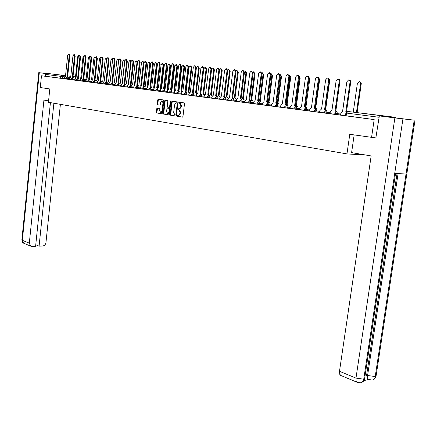 <?xml version="1.0" encoding="UTF-8"?>
<svg xmlns="http://www.w3.org/2000/svg" width="437" height="437" viewBox="0 0 437 437"><rect width="100%" height="100%" fill="white"/><g stroke="black" fill="none" stroke-linecap="round" stroke-linejoin="round"><path stroke-width="0.66" d="M177.193 115.778L177.46 116.324L182.409 117.121L182.961 116.488L184.512 103.678L184.13 102.897L179.159 102.187L178.777 102.64L179.039 103.181L179.678 103.274L180.896 105.759L180.771 106.825L179.203 108.873L178.323 108.764L177.985 109.212L178.247 109.758L178.886 109.856L180.104 112.347L179.973 113.412L178.427 115.45L177.531 115.335L177.193 115.778M177.99 115.401L178.001 116.373L182.568 117.111M179.602 102.253L179.312 102.695L179.58 103.236L180.219 103.329L179.678 103.274M178.793 108.835L178.788 109.807L179.427 109.906L178.886 109.856M372.575 114.56L383.566 115.86L372.575 114.56M55.352 74.416L63.807 75.421L55.352 74.416M157.233 108.119L156.714 108.737L156.309 112.2L156.665 112.959L161.925 113.8L162.389 113.178L163.864 100.712L163.498 99.953L158.281 99.21L157.762 99.838L157.265 104.033L157.626 104.782L159.904 105.12L160.368 104.492L160.614 102.405L161.87 100.723L162.985 102.755L162.018 110.954L160.778 112.62L159.652 110.577L159.811 109.217L159.45 108.463L157.233 108.119M376.082 137.961L349.78 134.296L346.962 153.906L48.431 102.28L49.802 88.962L40.286 87.526L41.477 75.787L374.176 119.585L345.481 115.696L345.864 112.992L379.125 117.28M371.537 137.584L374.176 119.585M170.157 114.428L170.528 115.199L175.925 116.073L176.472 115.444L177.996 102.744L177.619 101.968L172.14 101.193L171.659 101.832L170.157 114.428L170.692 114.478L171.064 115.248L176.078 116.062M168.824 114.926L163.531 114.068L163.165 113.303L164.645 100.827L165.175 100.193L167.442 100.515L167.808 101.28L167.202 106.366L167.568 107.131L169.141 107.365L169.616 106.732L170.25 101.417L170.588 100.969L170.889 101.51L169.365 114.303L168.868 114.931M65.621 78.846L62.273 78.431L62.469 76.562L46.104 74.47L47.223 73.411L65.534 75.606M41.477 75.787L45.918 76.3L46.104 74.47M396.113 117.837L395.501 117.313L380.693 115.625L379.917 116.002M346.191 112.167L345.76 112.063L350.059 81.888L349.715 80.588L348.54 79.971L346.825 81.828L342.581 111.659L340.86 113.188L340.516 114.98L345.487 115.636M324.216 112.888L334.731 114.221M325.773 110.479L324.615 109.365L328.722 79.649L328.274 78.452L327.286 78.01L325.641 79.824L321.577 108.977L319.928 110.479L319.6 112.233L324.221 112.839M315.525 109.146L314.4 108.065L318.426 78.682L317.989 77.502L317.016 77.065L315.41 78.862L311.434 107.682L309.822 109.168L309.494 110.905L313.957 111.49M294.106 108.933L303.923 110.173M295.729 106.584L294.653 105.546L298.515 76.814L298.1 75.661L297.176 75.235L295.636 76.994L291.818 105.18L290.277 106.639L289.966 108.338L294.112 108.879M280.723 106.207L275.244 105.557L275.13 106.442L284.52 107.622M276.796 104.132L275.774 103.137L279.456 75.464L278.2 73.482L276.725 75.208L273.059 102.788L271.585 104.219L271.279 105.88L275.135 106.388M262.435 103.82L257.082 103.187L256.967 104.055L265.958 105.18M259.66 104.388L259.775 103.525L258.835 101.799L257.693 100.832L261.239 73.744L260.037 71.805L258.617 73.498L255.093 100.499L253.684 101.903L253.389 103.525L256.972 104.001M244.917 101.537L239.678 100.92L239.569 101.766L248.183 102.842M236.433 100.434L231.249 99.816L231.14 100.657L239.574 101.712M222.886 99.565L231.146 100.603M219.975 98.287L214.9 97.686L214.802 98.505L222.892 99.516M216.583 96.369L215.709 95.479L218.926 69.745L217.855 67.915L216.566 69.527L213.365 95.179L212.092 96.517L211.819 98.063L214.807 98.456M204.183 96.227L199.206 95.637L199.108 96.446L206.881 97.413M200.922 94.359L200.08 93.485L203.183 68.259L202.156 66.468L200.916 68.046L197.83 93.196L196.606 94.512L196.339 96.025L199.114 96.391M184.032 94.458L191.504 95.392M185.872 92.42L185.064 91.568L188.052 66.834L187.069 65.075L185.872 66.626L182.895 91.295L181.721 92.589L181.464 94.07L184.037 94.408M178.564 91.48L177.772 90.639L180.71 66.14L179.744 64.397L178.569 65.938L175.647 90.366L174.489 91.65L174.237 93.125L176.723 93.447M171.397 90.563L170.616 89.727L173.505 65.457L172.56 63.736L171.408 65.26L168.535 89.459L167.398 90.732L167.153 92.191L169.54 92.507M155.583 90.716L162.498 91.579M153.534 89.623L148.891 89.072L148.804 89.825L155.588 90.672M146.837 88.749L142.233 88.203L142.151 88.951L148.809 89.782M144.041 87.045L143.325 86.247L146.018 62.862L145.15 61.207L144.073 62.677L141.391 86.002L140.337 87.231L140.102 88.635L142.156 88.902M133.798 87.05L129.281 86.515L129.199 87.247L135.617 88.045M127.462 86.226L122.983 85.696L122.901 86.422L129.205 87.203M121.229 85.412L116.794 84.887L116.712 85.608L122.906 86.373M115.111 84.614L110.714 84.095L110.632 84.805L116.717 85.559M112.56 82.997L111.905 82.238L114.385 59.874L113.598 58.296L112.609 59.705L110.135 82.014L109.174 83.194L108.95 84.538L110.637 84.762M103.192 83.063L98.871 82.549L98.795 83.249L104.667 83.975M97.391 82.303L93.103 81.795L93.026 82.489L98.8 83.205M94.971 80.736L94.343 79.998L96.714 58.203L95.965 56.668L95.026 58.045L92.666 79.785L91.748 80.943L91.541 82.249L93.032 82.446M89.301 80.009L88.689 79.277L91.022 57.668L90.29 56.144L89.361 57.509L87.039 79.07L86.138 80.217L85.931 81.511L87.362 81.703M80.561 80.113L76.377 79.616L76.306 80.293L81.79 80.971M75.137 79.403L70.991 78.911L70.92 79.583L76.311 80.25M65.621 78.884L70.92 79.539M86.002 81.511L83.735 81.255L83.806 80.566L81.861 80.326L81.785 81.014L83.735 81.255M91.606 82.249L89.328 81.992L89.405 81.298L87.433 81.053L87.356 81.746L89.328 81.992M109.021 84.538L106.699 84.275L106.775 83.565L104.738 83.314L104.662 84.024L106.699 84.275M140.173 88.635L137.775 88.361L137.863 87.619L135.699 87.351L135.612 88.094L137.775 88.361M167.229 92.191L164.765 91.912L164.858 91.142L162.586 90.858L162.493 91.628L164.765 91.912M174.314 93.119L171.839 92.841L171.932 92.065L169.627 91.775L169.534 92.557L171.839 92.841M181.541 94.07L179.05 93.786L179.143 93.005L176.81 92.715L176.717 93.496L179.05 93.786M196.421 96.025L193.891 95.741L193.99 94.944L191.597 94.643L191.499 95.441L193.891 95.741M211.896 98.057L209.339 97.773L209.443 96.959L206.974 96.648L206.876 97.467L209.339 97.773M253.471 103.52L250.827 103.23L250.936 102.373L248.287 102.034L248.178 102.897L250.827 103.23M271.366 105.874L268.684 105.574L268.799 104.7L266.067 104.356L265.953 105.235L268.684 105.574M290.048 108.327L287.333 108.026L287.453 107.136L284.634 106.775M309.582 110.894L306.829 110.594L306.954 109.676L304.037 109.31L303.912 110.228L306.829 110.594M319.687 112.222L316.918 111.921L317.043 110.993L314.077 110.616L313.946 111.544L316.918 111.921M340.603 114.969L337.796 114.663L337.932 113.718L334.857 113.325M346.962 153.906L365.955 155.059M290.173 107.436L287.453 107.136L286.29 105.344L284.629 106.781L284.509 107.677L287.333 108.026M340.74 114.03L337.932 113.718L336.605 111.812L334.857 113.336L334.726 114.281L337.796 114.663M45.918 76.3L62.273 78.431M178.646 115.466L180.514 113.462L179.973 113.412M179.427 109.906L180.645 112.402L180.514 113.462M180.219 103.329L181.437 105.814L181.311 106.874L179.744 108.928L179.372 108.889M172.626 101.258L172.194 101.887L170.692 114.478M175.537 115.007L175.92 114.565L177.253 103.427L176.99 102.886L176.319 102.788L174.576 104.831L173.669 112.418L174.871 114.898L175.537 115.007M176.051 115.051L176.455 114.614L175.92 114.565M176.783 102.837L177.531 102.941L177.793 103.482L176.455 114.614M168.977 114.909L163.531 114.068M165.601 100.253L165.181 100.881L163.706 113.352L164.066 114.117M169.567 107.404L170.157 106.781L170.791 101.471L170.25 101.417M166.579 111.637L167.726 113.702L168.988 112.019L169.338 109.108L168.966 108.338L167.393 108.103L166.923 108.737L166.579 111.637M168.037 113.729L169.529 112.069L168.988 112.019M167.961 108.157L169.507 108.392L169.873 109.157L169.529 112.069M161.095 112.648L162.553 111.003L162.018 110.954M162.1 100.745L163.525 102.81L162.553 111.003M158.707 99.27L158.298 99.893L157.806 104.082L158.161 104.836L159.969 105.109M157.637 108.179L156.845 112.249L157.2 113.008L162.012 113.784M356.445 112.451L360.585 83.735L360.378 82.396L359.285 81.61L357.384 83.429L353.265 112.09M359.585 81.681L360.815 82.156L361.284 83.598L357.122 112.533M349.032 80.047L350.277 80.534L350.753 81.998L346.497 111.85M346.814 81.899L342.548 111.506L341.095 112.304M331.978 110.162L331.328 110.348M339.959 81.058L335.895 110.648L337.031 111.681M354.15 134.957L351.599 152.611L371.15 155.943L339.489 371.292L355.98 378.103L394.873 117.908L379.327 115.931L375.853 137.945M394.873 117.908L402.93 118.886L394.704 173.527L406.028 173.959L414.21 120.164L402.93 118.886M414.21 120.164L379.327 115.931M363.857 380.611L368.5 379.54M341.231 375.64L339.767 374.351L339.489 371.292M368.462 379.469L367.637 379.185L366.621 375.104L397.025 173.615M366.621 375.104L367.593 375.498C367.32 377.339 367.659 378.699 368.604 379.578L369.178 379.829M398.074 173.658L367.593 375.498L375.214 376.563C374.831 378.568 373.804 379.748 372.133 380.103L367.637 379.185M340.554 375.356L357.018 382.222L356.051 380.632L355.98 378.103L363.742 379.185C363.36 381.211 362.328 382.408 360.645 382.774L357.613 382.49M48.573 100.898L43.924 100.1L29.312 243.169L30.579 246.086L31.939 246.43L35.61 246.282L50.419 102.624M21.872 239.826L38.773 72.646L46.628 73.563M38.773 72.646L46.535 73.629M35.768 244.78L39.09 246.146L42.711 245.998C44.498 245.725 45.579 244.578 45.961 242.551L60.393 104.345M39.09 246.146L53.882 103.219M45.677 73.525L45.399 76.24M336.255 111.839L335.064 110.698L335.862 110.79L336.927 111.834M338.26 79.053L339.5 79.534L339.964 80.976L335.758 110.78M335.064 110.698L339.265 80.872L338.932 79.589L337.79 78.982L336.113 80.812L331.956 110.299L330.274 111.817L330.022 113.604M324.615 109.365L325.407 109.458L326.45 110.49M327.734 78.081L328.974 78.562L329.422 79.987L325.308 109.447M325.641 109.512L325.325 109.337M329.361 79.326L329.684 80.834L325.691 109.348L326.805 110.364M316.027 108.737L315.115 108.01L315.814 108.092L316.809 109.081M318.955 78.037L319.627 79.878L315.716 108.081M306.348 107.748L305.283 106.759L309.057 77.912M308.833 76.983L309.795 78.939L305.966 106.836L307.031 107.83M305.966 106.836L305.283 106.759M314.4 108.065L315.192 108.152L316.213 109.168M317.453 77.13L318.688 77.606L319.125 79.015L315.099 108.141M305.518 107.852L304.414 106.792L305.206 106.879L306.2 107.884M307.402 76.202L308.631 76.677L309.057 78.065L305.113 106.868M304.414 106.792L308.358 77.961L307.932 76.573L306.987 76.136L305.414 77.917L301.514 106.42L299.94 107.89L299.706 109.616M294.653 105.546L295.445 105.634L296.417 106.628M297.581 75.295L298.799 75.765L299.214 77.141L295.352 105.623M296.783 106.524L295.74 105.546L299.492 77.923L299.121 76.377M298.984 76.043L300.175 78.026L296.423 105.623L297.46 106.601M296.423 105.623L295.74 105.546M286.159 105.344L285.11 104.328L285.902 104.421L286.847 105.393M287.972 74.405L289.573 76.459L285.809 104.405M285.11 104.328L288.873 76.355L287.584 74.35L286.077 76.087L282.335 103.973L280.827 105.415L280.603 107.103M287.42 105.322L286.404 104.356L290.081 77.032L289.403 75.219M289.365 75.148L290.763 77.13L287.087 104.432L288.103 105.399M287.087 104.432L286.404 104.356M275.774 103.137L276.561 103.23L277.49 104.192M278.571 73.536L280.155 75.568L276.474 103.214M278.26 104.143L277.266 103.192L280.871 76.153L279.948 74.252M280.002 74.268L281.554 76.251L277.948 103.269L278.943 104.219M277.948 103.269L277.266 103.192M267.635 102.952L266.636 101.974L267.422 102.061L268.329 103.012M269.378 72.689L270.945 74.7L267.335 102.05M266.636 101.974L270.252 74.596L269.023 72.635L267.57 74.339L263.981 101.635L262.539 103.05L262.32 104.7M269.296 102.99L268.318 102.05L271.858 75.295L270.732 73.383M271 73.432L272.541 75.393L269.001 102.132L269.979 103.072M269.001 102.132L268.318 102.05M257.693 100.832L258.48 100.92L259.37 101.859M260.381 71.859L261.938 73.848L258.393 100.914M260.518 101.865L259.562 100.936L263.03 74.459L261.741 72.575M262.189 72.613L263.713 74.558L260.244 101.013L261.2 101.941M260.244 101.013L259.562 100.936M249.898 100.663L248.943 99.712L249.724 99.805L250.592 100.734M251.575 71.045L253.116 73.012L249.642 99.794M248.943 99.712L252.417 72.908L251.248 70.996L249.849 72.668L246.397 99.39L245.015 100.783L244.807 102.4M251.92 100.761L250.985 99.844L254.389 73.635L252.952 71.815M253.564 71.81L255.066 73.733L251.663 99.92L252.602 100.838M251.663 99.92L250.985 99.844M241.306 99.554L240.372 98.62L241.153 98.713L242.005 99.631M242.956 70.248L244.48 72.198L241.071 98.702M240.372 98.62L243.78 72.094L242.633 70.199L241.268 71.859L237.881 98.303L236.526 99.68L236.324 101.286M243.496 99.68L242.584 98.773L245.922 72.832L244.802 70.974L244.359 71.1M245.108 71.023L246.599 72.93L243.262 98.855L244.179 99.756M243.262 98.855L242.584 98.773M232.894 98.467L231.981 97.555L232.681 97.631L233.593 98.549M234.511 69.467L236.018 71.395L232.681 97.631M231.981 97.555L235.325 71.297L234.205 69.423L232.866 71.062L229.54 97.243L228.212 98.604L228.01 100.193M235.248 98.62L234.352 97.724L237.624 72.039L236.532 70.21L235.942 70.428M236.827 70.253L238.307 72.138L235.03 97.806L235.925 98.696M235.03 97.806L234.352 97.724M224.656 97.407L223.76 96.506L224.46 96.582L225.355 97.489M226.246 68.702L226.639 68.762L227.737 70.614L224.46 96.582M223.76 96.506L227.043 70.515L225.945 68.658L224.629 70.286L221.368 96.2L220.068 97.549L219.871 99.123M227.158 97.582L226.284 96.697L229.501 71.269L228.425 69.456L227.699 69.8M228.715 69.494L230.179 71.368L226.961 96.774L227.841 97.659M226.961 96.774L226.284 96.697M215.709 95.479L216.479 95.566L217.282 96.451M218.145 67.954L218.549 68.014L219.62 69.849L216.402 95.556M219.237 96.566L218.374 95.692L221.532 70.51L220.483 68.713L219.62 69.237M220.761 68.756L221.16 68.811L222.209 70.608L219.052 95.769L219.915 96.643M219.052 95.769L218.374 95.692M208.673 95.353L207.815 94.468L208.586 94.561L209.367 95.435M210.202 67.222L210.623 67.282L211.666 69.095L208.509 94.55M207.815 94.468L210.973 68.997L209.929 67.183L208.662 68.778L205.521 94.179L204.27 95.506L204.079 97.047M211.464 95.566L210.623 94.703L213.726 69.767L212.693 67.992L211.688 68.767M212.966 68.03L213.371 68.09L214.403 69.865L211.3 94.78L212.142 95.643M211.3 94.78L210.623 94.703M200.08 93.485L200.845 93.573L201.615 94.436M202.424 66.506L202.85 66.566L203.877 68.358L200.774 93.562M203.85 94.589L203.019 93.736L206.067 69.041L205.062 67.282L203.839 68.828L200.785 93.452M205.319 67.32L205.734 67.38L206.745 69.139L203.697 93.813L204.527 94.665M203.697 93.813L203.019 93.736M193.323 93.381L192.57 92.524L193.263 92.606L194.012 93.458M194.798 65.801L195.23 65.861L196.235 67.637L193.187 92.595M192.498 92.518L195.541 67.538L194.541 65.763L193.318 67.331L190.292 92.234L189.09 93.54L188.904 95.053M196.377 93.633L195.568 92.786L198.556 68.325L197.573 66.588L196.371 68.117L193.203 92.497M197.824 66.621L198.245 66.681L199.234 68.423L196.24 92.862L197.005 93.54M196.24 92.862L195.568 92.786M185.064 91.568L185.823 91.655L186.561 92.502M187.32 65.108L187.763 65.173L188.746 66.932L185.752 91.65M178.957 115.499L178.427 115.45M189.052 92.688L188.254 91.852L191.193 67.626L190.226 65.9L189.046 67.424L186.124 91.584L185.758 91.606M190.472 65.938L190.903 65.998L191.865 67.719L188.926 91.934L189.609 92.442M188.926 91.934L188.254 91.852M177.772 90.639L178.531 90.727L179.252 91.562M179.989 64.43L180.432 64.496L181.399 66.238L178.46 90.721M181.858 91.765L181.082 90.94L183.966 66.937L183.021 65.233L181.863 66.741L178.99 90.672L177.843 90.65M183.256 65.266L183.693 65.326L184.638 67.036L181.754 91.016L182.355 91.404M181.754 91.016L181.082 90.94M170.616 89.727L171.375 89.814L172.08 90.639M172.795 63.769L173.249 63.835L174.194 65.555L171.304 89.809M174.789 90.809L174.041 90.044L176.876 66.266L175.953 64.578L174.811 66.069L171.987 89.782L171.528 89.858M176.177 64.605L176.619 64.671L177.548 66.358L174.707 90.12L175.237 90.41M174.707 90.12L174.041 90.044M164.361 89.656L163.602 88.831L164.35 88.919L165.049 89.732M165.738 63.119L166.197 63.185L167.12 64.889L164.285 88.913M163.602 88.831L166.437 64.791L165.514 63.086L164.378 64.594L161.559 88.569L160.445 89.831L160.27 91.284M167.808 89.743L167.131 89.164L169.922 65.605L169.01 63.928L167.895 65.408L165.115 88.908L164.607 89.017M169.234 63.96L169.682 64.026L170.588 65.697L167.797 89.241L168.256 89.465M167.797 89.241L167.131 89.164M157.462 88.771L156.714 87.952L157.462 88.039L158.145 88.848M158.817 62.48L159.281 62.546L160.188 64.234L157.396 88.034M156.714 87.952L159.5 64.135L158.598 62.447L157.484 63.944L154.709 87.7L153.616 88.951L153.447 90.388M160.958 88.744L160.346 88.301L163.088 64.955L162.198 63.294L161.1 64.763L158.369 88.05L157.806 88.203M162.417 63.327L162.87 63.392L163.76 65.047L161.013 88.378L161.428 88.558M161.013 88.378L160.346 88.301M150.689 87.897L149.957 87.094L150.639 87.171L151.371 87.979M152.021 61.852L152.491 61.917L153.382 63.589L150.639 87.171M149.957 87.094L152.699 63.491L151.808 61.819L150.716 63.305L147.985 86.843L146.914 88.083L146.75 89.509M154.228 87.793L153.687 87.449L156.386 64.315L155.512 62.677L154.43 64.13L151.748 87.203L151.12 87.427M155.719 62.704L156.178 62.77L157.052 64.408L154.354 87.531L154.714 87.668M154.354 87.531L153.687 87.449M143.325 86.247L144.068 86.335L144.723 87.121M145.352 61.235L145.827 61.3L146.695 62.955L144.002 86.324M147.624 86.876L147.149 86.619L149.804 63.687L148.946 62.065L147.881 63.507L145.242 86.379L144.549 86.684M149.148 62.092L149.612 62.158L150.465 63.78L148.001 86.734M147.815 86.695L147.149 86.619M137.518 86.204L136.808 85.417L137.486 85.494L138.196 86.286M138.808 60.628L139.283 60.699L140.14 62.338L137.486 85.494M136.808 85.417L139.458 62.245L138.605 60.601L137.551 62.065L134.913 85.171L133.875 86.395L133.717 87.793M141.14 86.002L140.725 85.799L143.336 63.075L142.495 61.464L141.451 62.895L138.851 85.565L138.097 85.98M142.691 61.491L143.161 61.557L144.002 63.168L141.402 85.881L140.725 85.799M131.111 85.379L130.412 84.598L131.155 84.685L131.783 85.461M132.378 60.038L132.859 60.104L133.7 61.732L131.089 84.68M130.412 84.598L133.023 61.633L132.182 60.011L131.144 61.459L128.549 84.363L127.533 85.576L127.375 86.963M134.793 85.16L134.416 84.996L136.989 62.469L136.164 60.874L135.137 62.294L132.58 84.762L131.75 85.324M136.349 60.901L137.6 61.764M124.813 84.57L124.135 83.8L124.807 83.877L125.49 84.652M126.064 59.454L126.55 59.525L127.375 61.131L124.807 83.877M124.135 83.8L126.697 61.038L125.878 59.427L124.856 60.863L122.305 83.565L121.306 84.767L121.147 86.144M128.554 84.341L128.221 84.21L130.745 61.879L129.936 60.295L128.926 61.704L126.413 83.98L125.577 84.581M130.122 60.322L131.269 60.912M118.635 83.778L118.023 83.019L118.695 83.096L119.306 83.855M119.864 58.88L120.355 58.951L121.158 60.546L118.64 83.09M117.963 83.014L120.486 60.453L119.683 58.858L118.678 60.279L116.166 82.784L115.182 83.975L115.035 85.341M122.131 83.434L124.616 61.295L123.824 59.727L122.83 61.125L120.355 83.205L119.536 83.806M124.004 59.754L125.042 60.159M111.905 82.238L112.631 82.325L113.232 83.074M113.773 58.318L114.265 58.389L115.057 59.967L112.577 82.32M116.144 82.669L118.596 60.721L117.815 59.17L116.837 60.557L114.401 82.446L113.593 83.041M117.99 59.197L118.919 59.465M106.595 82.227L105.951 81.479L106.672 81.566L107.262 82.309M107.792 57.766L108.283 57.837L109.059 59.399L106.617 81.561M105.951 81.479L108.392 59.306L107.617 57.744L106.644 59.142L104.214 81.26L103.263 82.429L103.116 83.773M112.648 59.459L111.91 58.624L110.949 59.995L108.545 81.703L107.759 82.293M112.08 58.645L112.893 58.815M100.729 81.473L100.095 80.736L100.821 80.818L101.4 81.555M101.908 57.225L102.405 57.296L103.17 58.842L100.761 80.812M100.095 80.736L102.498 58.755L101.739 57.203L100.783 58.591L98.391 80.517L97.456 81.681L97.314 83.008M106.754 58.645L106.104 58.083L105.159 59.443L102.793 80.971L102.018 81.555M106.267 58.105L106.956 58.208M94.343 79.998L95.064 80.086L95.632 80.812M96.129 56.69L96.632 56.761L97.375 58.296L95.009 80.08M100.952 57.93L100.395 57.553L99.467 58.902L97.14 80.25L96.375 80.829M100.554 57.575L101.1 57.646M88.689 79.277L89.405 79.365L89.967 80.086M90.448 56.165L90.951 56.236L91.683 57.76L89.356 79.359M95.244 57.274L94.785 57.029L93.868 58.372L91.573 79.539L90.825 80.118M83.735 79.288L83.134 78.573L83.844 78.655L84.396 79.37M84.86 55.652L85.368 55.723L86.089 57.231L83.795 78.649M83.134 78.573L85.428 57.138L84.707 55.63L83.795 56.985L81.511 78.365L80.621 79.501L80.484 80.796M89.623 56.657L89.263 56.515L88.361 57.848L86.105 78.846L85.362 79.414M78.256 78.589L77.72 77.879L78.376 77.955L78.917 78.665M79.37 55.144L79.878 55.215L80.583 56.712L78.327 77.95M77.666 77.873L79.927 56.619L79.217 55.122L78.321 56.471L76.071 77.671L75.197 78.797L75.06 80.086M84.09 56.078L82.948 57.334L80.725 78.157L79.998 78.726M72.875 77.895L72.291 77.185L72.995 77.273L73.531 77.972M73.968 54.647L74.476 54.718L75.175 56.198L72.946 77.267M72.291 77.185L74.514 56.111L73.82 54.625L72.941 55.958L70.723 76.988L69.865 78.108L69.729 79.381M78.633 55.532L77.622 56.826L75.432 77.486L74.716 78.048M67.577 77.212L67.003 76.513L67.708 76.595L68.232 77.289M68.658 54.155L69.166 54.226L69.849 55.696L67.659 76.59M67.003 76.513L69.199 55.608L68.516 54.133L67.642 55.461L65.463 76.317L64.616 77.431L64.485 78.693M178.001 116.373L177.46 116.324M179.58 103.236L179.039 103.181M178.788 109.807L178.247 109.758M74.738 77.994L73.498 77.852M70.051 77.447L68.221 77.234M64.774 76.83L62.469 76.562L61.928 75.273L65.528 75.699M67.724 75.956L70.794 76.317M73.017 76.579L75.497 76.874M75.497 76.868L73.023 76.557M70.799 76.273L67.73 75.885M47.223 73.411L61.928 75.273L60.792 76.36L60.601 78.228M395.501 117.313L347.841 111.468L380.693 115.625M69.8 78.709L65.687 78.218L65.616 78.884M67.506 79.119L67.025 77.152L65.687 78.218M72.826 79.818L72.34 77.83L70.991 78.911M78.234 80.528L77.737 78.529L76.377 79.61M86.073 80.829L83.806 80.566L83.227 79.234L81.856 80.326M91.683 81.561L89.405 81.298L88.815 79.949L87.433 81.058M95.02 82.74L94.496 80.681L93.103 81.795M100.81 83.5L100.275 81.424L98.871 82.544M109.103 83.833L106.775 83.565L106.158 82.178L104.738 83.314M112.697 85.062L112.145 82.948L110.714 84.09M118.798 85.865L118.236 83.729L116.794 84.882M125.009 86.684L124.436 84.527L122.983 85.69M131.335 87.515L130.75 85.341L129.281 86.515M140.261 87.892L137.863 87.619L137.18 86.165L135.699 87.351M144.336 89.224L144.423 88.476L143.729 87.007L142.233 88.203M151.022 90.104L151.109 89.35L150.404 87.864L148.891 89.072M160.363 90.514L155.676 89.956L155.583 90.721M157.828 91L157.915 90.235L157.2 88.738L155.676 89.956M167.316 91.42L164.858 91.142L164.126 89.629L162.586 90.858M174.407 92.344L171.932 92.065L171.184 90.535L169.627 91.781M181.634 93.289L179.143 93.005L178.378 91.459L176.81 92.715M189.002 94.25L184.13 93.665M186.397 94.753L186.495 93.966L185.72 92.404L184.13 93.671L184.032 94.463M196.519 95.228L193.99 94.944L193.198 93.365L191.592 94.643M201.539 96.746L201.637 95.938L200.829 94.348L199.206 95.632M212 97.249L209.443 96.959L208.613 95.348L206.974 96.653M217.298 98.817L217.402 97.997L216.561 96.369L214.9 97.68M228.119 99.346L222.99 98.735L222.886 99.57M225.421 99.887L225.525 99.057L224.667 97.407L222.99 98.74M233.713 100.98L233.822 100.139L232.943 98.472L231.249 99.811M242.18 102.089L242.289 101.242L241.393 99.56L239.678 100.914M253.586 102.668L250.936 102.373L250.024 100.668L248.287 102.04M271.481 105L268.799 104.7L267.843 102.957L266.067 104.361M277.905 106.786L278.025 105.901L277.047 104.143L275.25 105.552M299.831 108.698L294.227 108.026L294.106 108.939M296.974 109.294L297.094 108.392L296.073 106.584L294.227 108.032M309.707 109.982L306.954 109.676L305.911 107.852L304.037 109.316M319.813 111.298L317.043 110.993L315.973 109.146L314.077 110.621M330.154 112.648L324.347 111.954L324.216 112.899M327.237 113.276L327.368 112.342L326.264 110.468L324.347 111.965M257.082 103.187L258.688 101.794M346.131 115.783L346.514 113.085L347.841 111.468L345.864 112.997M178.755 115.488L178.351 115.45M180.645 112.402L180.104 112.347M179.547 108.917L179.11 108.873M181.311 106.874L180.771 106.825M181.437 105.814L180.896 105.759M172.194 101.887L171.659 101.832M171.064 115.248L170.528 115.199M176.073 115.057L175.565 115.013M177.793 103.482L177.253 103.427M177.531 102.941L176.99 102.886M176.859 102.842L176.319 102.788M163.706 113.352L163.165 113.303M165.181 100.881L164.645 100.827M169.622 107.415L169.114 107.365M170.157 106.781L169.616 106.732M169.873 109.157L169.338 109.108M169.507 108.392L168.966 108.338M167.994 108.157L167.453 108.108M163.525 102.81L162.985 102.755M158.161 104.836L157.626 104.782M157.806 104.082L157.265 104.033M158.298 99.893L157.762 99.838M157.2 113.008L156.665 112.959M156.845 112.249L156.309 112.2M157.249 108.786L156.714 108.737M361.262 83.838L360.585 83.735M350.037 82.129L350.731 82.238M395.523 173.56L364.709 378.065L363.742 379.185L394.704 173.527M406.028 173.959L375.214 376.563L376.153 375.492L415.003 120.246M39.303 72.717L22.347 240.295L29.312 243.169M30.579 246.086L23.614 243.18C23.243 242.508 22.653 243.797 21.861 239.946L23.614 243.18L24.264 243.453M335.163 110.708L335.862 110.79M339.243 81.113L339.942 81.216M324.713 109.376L325.407 109.458M328.7 80.113L329.4 80.222M329.684 80.834L329.323 80.779M315.814 108.092L315.132 108.015M319.627 79.878L319.026 79.785M306.058 106.852L305.376 106.77M309.795 78.939L309.112 78.84M314.498 108.076L315.192 108.152M318.404 79.141L319.103 79.244M304.513 106.803L305.206 106.879M308.336 78.19L309.035 78.294M294.746 105.557L295.445 105.634M298.493 77.262L299.192 77.365M296.51 105.634L295.833 105.557M300.175 78.026L299.492 77.923M285.203 104.339L285.902 104.421M288.873 76.355L289.573 76.459M287.175 104.443L286.492 104.367M290.763 77.13L290.081 77.032M275.862 103.148L276.561 103.23M279.456 75.464L280.155 75.568M278.036 103.279L277.353 103.203M281.554 76.251L280.871 76.153M266.723 101.985L267.422 102.061M270.252 74.596L270.945 74.7M269.088 102.143L268.405 102.061M272.541 75.393L271.858 75.295M257.781 100.843L258.48 100.92M261.239 73.744L261.938 73.848M260.326 101.023L259.644 100.947M263.713 74.558L263.03 74.459M249.024 99.723L249.724 99.805M252.417 72.908L253.116 73.012M251.745 99.931L251.067 99.855M255.066 73.733L254.389 73.635M240.454 98.631L241.153 98.713M243.78 72.094L244.48 72.198M243.343 98.86L242.661 98.784M246.599 72.93L245.922 72.832M232.063 97.56L232.757 97.642M235.325 71.297L236.018 71.395M235.106 97.812L234.429 97.735M238.307 72.138L237.624 72.039M223.842 96.511L224.536 96.593M227.043 70.515L227.737 70.614M227.038 96.785L226.361 96.708M230.179 71.368L229.501 71.269M215.785 95.485L216.479 95.566M218.926 69.745L219.62 69.849M219.128 95.779L218.451 95.703M222.209 70.608L221.532 70.51M207.892 94.479L208.586 94.561M210.973 68.997L211.666 69.095M211.371 94.791L210.7 94.714M214.403 69.865L213.726 69.767M200.157 93.496L200.845 93.573M203.183 68.259L203.877 68.358M203.768 93.824L203.096 93.742M206.745 69.139L206.067 69.041M192.57 92.524L193.263 92.606M195.541 67.538L196.235 67.637M196.311 92.873L195.639 92.797M199.234 68.423L198.556 68.325M185.135 91.579L185.823 91.655M188.052 66.834L188.746 66.932M188.997 91.939L188.325 91.863M191.865 67.719L191.193 67.626M180.71 66.14L181.399 66.238M181.819 91.027L181.147 90.951M184.638 67.036L183.966 66.937M170.687 89.738L171.375 89.814M173.505 65.457L174.194 65.555M174.778 90.131L174.106 90.055M177.548 66.358L176.876 66.266M163.667 88.842L164.35 88.919M166.437 64.791L167.12 64.889M167.863 89.252L167.196 89.17M170.588 65.697L169.922 65.605M156.779 87.963L157.462 88.039M159.5 64.135L160.188 64.234M161.078 88.383L160.412 88.307M163.76 65.047L163.088 64.955M150.022 87.1L150.705 87.181M152.699 63.491L153.382 63.589M154.419 87.537L153.753 87.46M157.052 64.408L156.386 64.315M143.385 86.253L144.068 86.335M146.018 62.862L146.695 62.955M147.875 86.706L147.209 86.624M150.465 63.78L149.804 63.687M136.874 85.423L137.551 85.505M139.458 62.245L140.14 62.338M141.402 85.881L140.785 85.81M144.002 63.168L143.336 63.075M130.477 84.609L131.155 84.685M133.023 61.633L133.7 61.732M137.491 62.54L136.989 62.469M124.195 83.806L124.867 83.888M126.697 61.038L127.375 61.131M131.089 61.923L130.745 61.879M118.023 83.019L118.695 83.096M120.486 60.453L121.158 60.546M111.959 82.249L112.631 82.325M114.385 59.874L115.057 59.967M106.005 81.49L106.672 81.566M108.392 59.306L109.059 59.399M100.155 80.741L100.821 80.818M102.498 58.755L103.17 58.842M94.397 80.009L95.064 80.086M96.714 58.203L97.375 58.296M88.744 79.288L89.405 79.365M91.022 57.668L91.683 57.76M83.183 78.578L83.844 78.655M85.428 57.138L86.089 57.231M77.72 77.879L78.376 77.955M79.927 56.619L80.583 56.712M72.34 77.196L72.995 77.273M74.514 56.111L75.175 56.198M67.052 76.519L67.708 76.595M69.199 55.608L69.849 55.696M179.744 108.928L179.203 108.873M176.122 115.057L175.581 115.007M169.682 107.415L169.141 107.365M168.267 113.751L167.726 113.702M161.313 112.67L160.778 112.62M372.745 379.944L373.985 379.332C374.465 378.589 374.28 380.163 376.055 376.191M361.29 382.599L362.524 381.976C363.005 381.228 362.814 382.817 364.605 378.792M95.337 57.105L94.938 57.05"/></g></svg>
